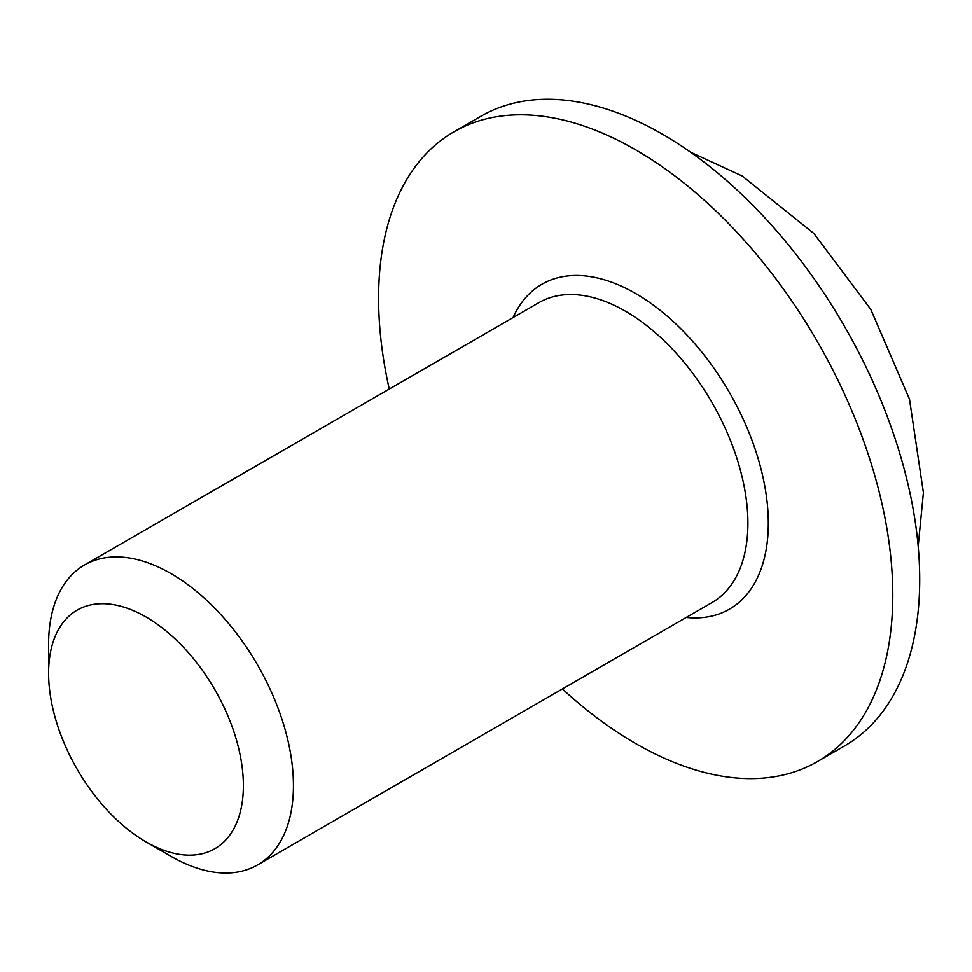 <?xml version="1.0" encoding="UTF-8"?>
<svg xmlns="http://www.w3.org/2000/svg" width="972" height="972" viewBox="0 0 972 972"><rect width="100%" height="100%" fill="white"/><g stroke="black" fill="none" stroke-linecap="round" stroke-linejoin="round"><path stroke-width="1.46" d="M817.476 761.574L844.413 746.022A363.577 209.916 -120 0 0 919.706 579.579A363.577 209.916 -120 0 0 761.003 213.694A363.577 209.916 -120 0 0 480.836 116.288L453.9 131.828A363.577 209.916 60 0 1 734.067 229.234A363.577 209.916 60 0 1 892.782 595.131A363.577 209.916 60 0 1 817.476 761.574A363.577 209.916 60 0 1 562.399 688.941M389.262 389.055A363.577 209.916 60 0 1 453.9 131.828M145.994 841.886L171.023 856.332A173.138 99.958 -120 0 0 257.592 864.91A173.138 99.958 -120 0 0 293.447 785.655A173.138 99.958 -120 0 0 217.874 611.424A173.138 99.958 -120 0 0 84.455 565.036A173.138 99.958 -120 0 0 48.6 644.29L48.6 673.195A137.732 79.522 60 0 1 145.994 616.965A137.732 79.522 60 0 1 243.377 785.655A137.732 79.522 60 0 1 145.994 841.886A137.732 79.522 60 0 1 48.6 673.195M686.183 617.463A187.56 108.293 -120 0 0 768.317 523.276A187.56 108.293 -120 0 0 661.422 311.332A187.56 108.293 -120 0 0 513.046 317.589M84.455 565.036L538.913 302.656A173.138 99.958 60 0 1 672.332 349.045A173.138 99.958 60 0 1 747.905 523.276A173.138 99.958 60 0 1 712.051 602.531L257.592 864.91M690.642 152.227L742.171 175.981L813.856 233.45L870.791 309.424L909.488 399.164L923.4 492.646L918.176 546.349"/></g></svg>
